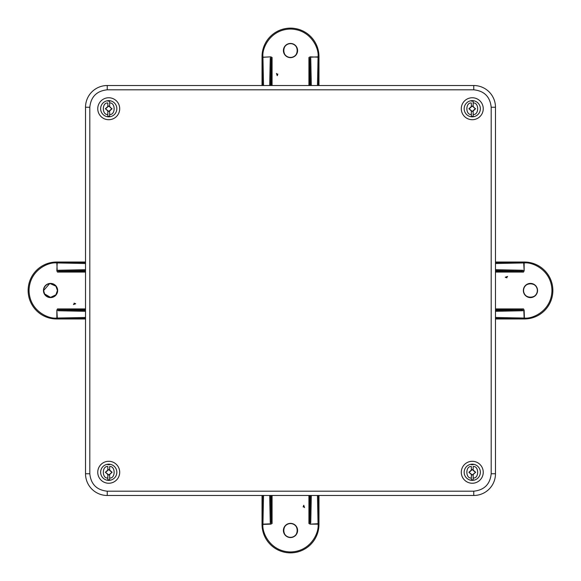 <?xml version="1.0" encoding="UTF-8"?>
<svg xmlns="http://www.w3.org/2000/svg" width="581" height="581" viewBox="0 0 581 581"><rect width="100%" height="100%" fill="white"/><g stroke="black" fill="none" stroke-linecap="round" stroke-linejoin="round"><path stroke-width="0.87" d="M108.734 483.247A10.974 10.974 0 0 0 118.234 466.783A10.974 10.974 0 0 0 99.228 466.783A10.974 10.974 0 0 0 108.734 483.247M472.266 483.247A10.974 10.974 0 0 0 481.772 466.783A10.974 10.974 0 0 0 462.767 466.783A10.974 10.974 0 0 0 472.266 483.247M472.266 119.708A10.974 10.974 0 0 0 481.772 103.244A10.974 10.974 0 0 0 462.767 103.244A10.974 10.974 0 0 0 472.266 119.708M108.734 119.708A10.974 10.974 0 0 0 118.234 103.244A10.974 10.974 0 0 0 99.228 103.244A10.974 10.974 0 0 0 108.734 119.708M85.523 107.245L85.523 473.755A21.722 21.722 0 0 0 107.245 495.477L473.755 495.477A21.722 21.722 0 0 0 495.477 473.755L495.477 107.245A21.722 21.722 0 0 0 473.755 85.523L107.245 85.523A21.722 21.722 0 0 0 85.523 107.245L89.808 107.245C90.919 96.729 96.729 90.919 107.245 89.808L473.755 89.808C484.271 90.919 490.081 96.729 491.192 107.245L491.192 473.755C490.081 484.271 484.271 490.081 473.755 491.192L107.245 491.192C96.729 490.081 90.919 484.271 89.808 473.755L89.808 107.245M107.245 89.808L107.245 85.523L473.755 85.523L473.755 89.808M472.266 116.832A8.105 8.105 0 0 1 465.25 104.682A8.105 8.105 0 0 1 479.281 104.682A8.105 8.105 0 0 1 472.266 116.832A8.105 8.105 0 0 1 465.25 104.682A8.105 8.105 0 0 1 479.281 104.682A8.105 8.105 0 0 1 472.266 116.832M471.365 116.309L471.365 114.479L471.365 116.309A7.633 7.633 0 0 0 473.166 116.309L473.166 114.479L473.166 116.309M473.166 110.651L472.266 111.465L471.365 110.651L471.365 114.479C465.374 115.212 465.374 102.249 471.365 102.99L471.365 106.81L472.273 105.996L475.302 108.734L473.166 110.651L473.166 114.479C479.165 115.212 479.165 102.249 473.166 102.99L473.166 106.81M473.166 101.152L473.166 102.99L473.166 101.152A7.633 7.633 0 0 0 471.365 101.152M473.166 106.497L475.302 108.734M471.365 110.651L468.896 108.734L471.365 106.505M469.237 108.734L471.365 106.81M472.266 480.371A8.105 8.105 0 0 1 465.25 468.221A8.105 8.105 0 0 1 479.281 468.221A8.105 8.105 0 0 1 472.266 480.371A8.105 8.105 0 0 1 465.25 468.221A8.105 8.105 0 0 1 479.281 468.221A8.105 8.105 0 0 1 472.266 480.371M473.166 474.19L473.166 478.01C479.165 478.751 479.165 465.788 473.166 466.521L473.166 470.036L475.643 472.266L472.266 475.004L471.365 474.19L471.365 479.848A7.633 7.633 0 0 0 473.166 479.848L473.166 478.01L473.166 479.848M471.365 479.812L471.365 478.01C465.374 478.751 465.374 465.788 471.365 466.521L471.365 470.349L472.273 469.535L475.302 472.266M473.166 464.691A7.633 7.633 0 0 0 471.365 464.691M471.365 474.19L468.896 472.273L471.365 470.044M469.237 472.273L471.365 470.349M108.734 116.832A8.105 8.105 0 0 1 101.719 104.682A8.105 8.105 0 0 1 115.75 104.682A8.105 8.105 0 0 1 108.734 116.832A8.105 8.105 0 0 1 101.719 104.682A8.105 8.105 0 0 1 115.75 104.682A8.105 8.105 0 0 1 108.734 116.832M107.834 116.309L107.834 114.479L107.834 116.309A7.633 7.633 0 0 0 109.635 116.309L109.635 114.479L109.635 116.309M109.635 110.651L108.734 111.465L107.834 110.651L107.834 114.479C101.835 115.212 101.835 102.249 107.834 102.99L107.834 106.81L108.734 105.996L111.763 108.734L109.635 110.651L109.635 114.479C115.626 115.212 115.626 102.249 109.635 102.99L109.635 106.81M109.635 101.152L109.635 102.99L109.635 101.152A7.633 7.633 0 0 0 107.834 101.152M109.635 106.497L111.763 108.734M107.834 110.651L105.357 108.734L107.834 106.505M105.698 108.734L107.834 106.81M108.734 480.371A8.105 8.105 0 0 1 101.719 468.221A8.105 8.105 0 0 1 115.75 468.221A8.105 8.105 0 0 1 108.734 480.371A8.105 8.105 0 0 1 101.719 468.221A8.105 8.105 0 0 1 115.75 468.221A8.105 8.105 0 0 1 108.734 480.371M109.635 474.19L109.635 478.01C115.626 478.751 115.626 465.788 109.635 466.521L109.635 470.036L112.104 472.266L108.734 475.004L107.834 474.19L107.834 479.848A7.633 7.633 0 0 0 109.635 479.848L109.635 478.01L109.635 479.848M107.834 479.812L107.834 478.01C101.835 478.751 101.835 465.788 107.834 466.521L107.834 470.349L108.734 469.535L111.763 472.266M109.635 464.691A7.633 7.633 0 0 0 107.834 464.691M107.834 474.19L105.357 472.273L107.834 470.044M105.698 472.273L107.834 470.349M85.523 318.395L57.323 318.969L85.523 318.969M57.243 318.969L56.604 318.969A28.469 28.469 0 0 1 28.135 290.5A28.469 28.469 0 0 1 56.604 262.031L85.523 262.031M57.642 290.5A7.095 7.095 0 0 1 46.996 296.644A7.095 7.095 0 0 1 46.996 284.356A7.095 7.095 0 0 1 57.642 290.5M85.523 311.314L58.303 310.748L57.207 310.167L57.49 308.925L56.851 310.167L57.345 318.969L56.604 318.969A28.469 28.469 0 0 1 28.135 290.5A28.469 28.469 0 0 1 56.604 262.031L56.604 262.946L57.207 262.939L57.345 262.031M57.207 262.031L56.851 270.833L57.49 272.075L59.001 271.167L85.523 271.167M57.207 318.969L56.604 318.054C48.543 319.158 29.428 310.893 29.05 290.5C29.428 270.107 48.543 261.842 56.604 262.946M85.523 317.466L56.851 318.054L56.851 310.167M74.056 303.159L75.697 303.776L73.417 304.546L74.056 304.03L74.056 303.159M58.303 310.748L59.001 309.833L57.49 308.925L85.523 308.925M85.523 272.075L57.49 272.075L56.851 270.833M75.385 303.594L74.31 303.238L74.31 303.943L75.385 303.594M56.851 262.946L57.207 270.833L58.303 270.252L59.001 271.167L85.523 270.615M262.605 85.523L262.031 57.323L262.031 85.523M262.031 57.243L262.031 56.604A28.469 28.469 0 0 1 290.5 28.135A28.469 28.469 0 0 1 318.969 56.604L318.969 85.523M290.5 57.642A7.095 7.095 0 0 1 284.356 46.996A7.095 7.095 0 0 1 296.644 46.996A7.095 7.095 0 0 1 290.5 57.642M269.686 85.523L270.252 58.303L270.833 57.207L272.075 57.49L270.833 56.851L262.031 57.345L262.031 56.604L262.946 56.604C261.842 48.543 270.107 29.428 290.5 29.05C310.893 29.428 319.158 48.543 318.054 56.604L318.061 57.207L318.969 57.345M318.969 57.207L310.167 56.851L308.925 57.49L309.833 59.001L309.833 85.523M262.031 57.207L262.946 56.604L262.939 57.207L270.833 56.851M277.841 74.056L277.224 75.697L276.454 73.417L276.97 74.056L277.841 74.056M270.252 58.303L271.167 59.001L272.075 57.49L272.075 85.523M308.925 85.523L308.925 57.49L310.167 56.851M277.406 75.385L277.762 74.31L277.057 74.31L277.406 75.385M318.054 56.851L310.167 57.207L310.748 58.303L309.833 59.001L310.385 85.523M523.757 262.031L524.396 262.031A28.469 28.469 0 0 1 552.865 290.5A28.469 28.469 0 0 1 524.396 318.969L522.755 318.969L523.793 318.969L524.149 318.054L523.655 318.969M495.477 262.605L523.677 262.031L495.477 262.031M523.358 290.5A7.095 7.095 0 0 1 534.004 284.356A7.095 7.095 0 0 1 534.004 296.644A7.095 7.095 0 0 1 523.358 290.5M495.477 269.686L522.697 270.252L523.793 270.833L523.51 272.075L524.149 270.833L523.655 262.031L524.396 262.946C532.457 261.842 551.572 270.107 551.95 290.5C551.572 310.893 532.457 319.158 524.396 318.054L524.396 318.969L523.793 318.969M495.477 318.395L522.755 318.969L495.477 318.969M523.793 262.031L524.396 262.031L524.396 262.946M524.396 318.054L524.149 310.167L523.51 308.925L521.999 309.833L495.477 309.833M495.477 263.534L524.149 262.946L524.149 270.833M506.944 277.841L505.303 277.224L507.583 276.454L506.944 276.97L506.944 277.841M522.697 270.252L521.999 271.167L523.51 272.075L495.477 272.075M495.477 308.925L523.51 308.925L524.149 310.167M505.615 277.406L506.69 277.762L506.69 277.057L505.615 277.406M524.149 318.054L523.793 310.167L522.697 310.748L521.999 309.833L495.477 310.385M318.969 523.757L318.969 524.396A28.469 28.469 0 0 1 290.5 552.865A28.469 28.469 0 0 1 262.031 524.396L262.031 522.755L262.031 523.793L262.946 524.149L262.031 523.655M318.395 495.477L318.969 523.677L318.969 495.477M290.5 523.358A7.095 7.095 0 0 1 296.644 534.004A7.095 7.095 0 0 1 284.356 534.004A7.095 7.095 0 0 1 290.5 523.358M311.314 495.477L310.748 522.697L310.167 523.793L308.925 523.51L310.167 524.149L318.969 523.655L318.054 524.396C319.158 532.457 310.893 551.572 290.5 551.95C270.107 551.572 261.842 532.457 262.946 524.396L262.031 524.396L262.031 523.793M262.605 495.477L262.031 522.755L262.031 495.477M318.969 523.793L318.969 524.396L318.054 524.396M262.946 524.396L270.833 524.149L272.075 523.51L271.167 521.999L271.167 495.477M317.466 495.477L318.054 524.149L310.167 524.149M303.159 506.944L303.776 505.303L304.546 507.583L304.03 506.944L303.159 506.944M310.748 522.697L309.833 521.999L308.925 523.51L308.925 495.477M272.075 495.477L272.075 523.51L270.833 524.149M303.594 505.615L303.238 506.69L303.943 506.69L303.594 505.615M262.946 524.149L270.833 523.793L270.252 522.697L271.167 521.999L270.615 495.477M85.523 473.755L89.808 473.755M107.245 495.477L107.245 491.192M473.755 495.477L473.755 491.192M495.477 473.755L491.192 473.755M495.477 107.245L491.192 107.245M475.643 108.734L473.166 110.964M471.365 110.964L468.896 108.734M475.643 472.266L473.166 474.503M471.365 474.503L468.896 472.273M112.104 108.734L109.635 110.964M107.834 110.964L105.357 108.734M112.104 472.266L109.635 474.503M107.834 474.503L105.357 472.273M49.603 283.681L43.662 290.5L44.57 293.921L50.54 297.385L55.914 294.807L57.425 290.5A6.885 6.885 0 0 0 47.097 284.537A6.885 6.885 0 0 0 47.097 296.463A6.885 6.885 0 0 0 57.425 290.5L55.914 286.193L50.184 283.622M58.245 262.031L85.523 262.605M56.604 318.969L56.604 318.054M85.523 309.833L59.001 309.833L85.523 310.385M57.207 262.946L85.523 263.534M58.303 270.252L85.523 269.686M290.5 57.425A6.885 6.885 0 0 0 296.463 47.097A6.885 6.885 0 0 0 284.537 47.097A6.885 6.885 0 0 0 290.5 57.425C299.375 57.86 299.382 43.226 290.5 43.662C281.625 43.226 281.618 57.853 290.5 57.425M318.969 58.245L318.395 85.523M318.969 56.604L318.054 56.604M271.167 85.523L271.167 59.001L270.615 85.523M318.054 57.207L317.466 85.523M262.939 57.207L263.534 85.523M310.748 58.303L311.314 85.523M523.575 290.5A6.885 6.885 0 0 0 533.903 296.463A6.885 6.885 0 0 0 533.903 284.537A6.885 6.885 0 0 0 523.575 290.5C523.14 299.375 537.774 299.382 537.338 290.5C537.774 281.625 523.147 281.618 523.575 290.5M495.477 271.167L521.999 271.167L495.477 270.615M523.793 318.054L495.477 317.466M522.697 310.748L495.477 311.314M290.5 523.575A6.885 6.885 0 0 0 284.537 533.903A6.885 6.885 0 0 0 296.463 533.903A6.885 6.885 0 0 0 290.5 523.575C281.625 523.14 281.618 537.774 290.5 537.338C299.375 537.774 299.382 523.147 290.5 523.575M309.833 495.477L309.833 521.999L310.385 495.477M262.946 523.793L263.534 495.477M270.252 522.697L269.686 495.477"/></g></svg>

